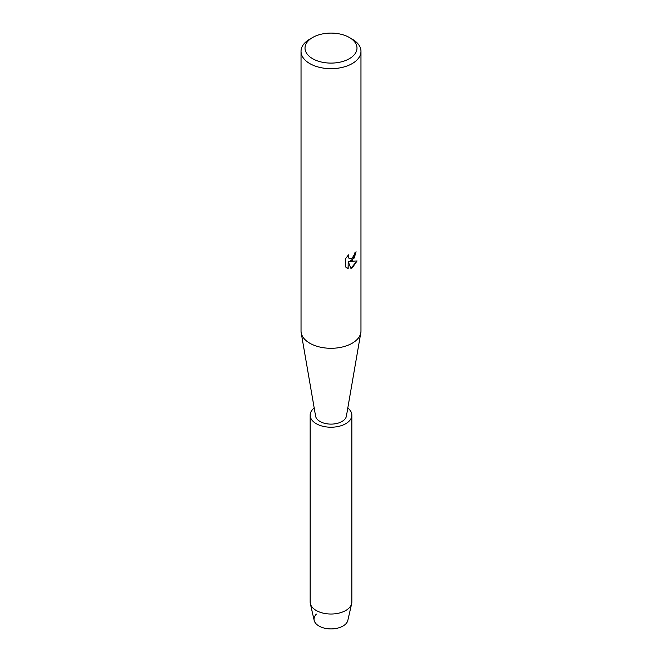 <?xml version="1.0" encoding="UTF-8"?>
<svg xmlns="http://www.w3.org/2000/svg" width="662" height="662" viewBox="0 0 662 662"><rect width="100%" height="100%" fill="white"/><g stroke="black" fill="none" stroke-linecap="round" stroke-linejoin="round"><path stroke-width="0.99" d="M347.798 408.04A20.861 12.04 180 0 1 351.861 415.182L351.861 601.981A20.861 12.04 180 0 1 351.679 603.554L347.84 620.393A16.98 9.806 180 0 1 343.007 626.045A16.98 9.806 180 0 1 320.557 626.848A16.98 9.806 180 0 1 316.428 614.079M349.37 37.494L352.192 39.124A29.972 17.303 180 0 1 360.972 51.363L360.972 330.992A29.972 17.303 180 0 1 360.823 332.713A29.972 17.303 180 0 1 352.192 343.23A29.972 17.303 180 0 1 320.921 347.285A29.972 17.303 180 0 1 301.177 332.713A29.972 17.303 180 0 1 301.028 330.992L301.028 51.363A29.972 17.303 180 0 1 309.808 39.124L312.63 37.494A25.975 14.994 180 0 1 349.37 37.494A25.975 14.994 180 0 1 349.37 58.703A25.975 14.994 180 0 1 312.63 58.703A25.975 14.994 180 0 1 312.63 37.494L309.808 39.124M360.823 332.713L346.408 416.067A15.483 8.937 180 0 1 341.948 421.504A15.483 8.937 180 0 1 325.795 423.597A15.483 8.937 180 0 1 315.592 416.067L301.177 332.713M350.926 268.424L348.162 261.457L348.162 268.499L345.754 267.084L345.754 258.395L348.535 254.853L348.154 256.575L349.188 258.635L352.192 258.056L354.153 254.953L354.443 253.149A29.972 17.303 0 0 0 356.123 251.808L352.192 260.389L349.627 261.374L357.091 260.944L352.192 267.887L350.926 268.416M360.972 51.363A29.972 17.303 180 0 1 352.192 63.593A29.972 17.303 180 0 1 319.531 67.35A29.972 17.303 180 0 1 301.028 51.363M356.048 251.866L354.211 258.048L349.627 261.374M349.155 258.61L348.08 256.533L348.386 255.002M346.855 267.969L348.096 268.458L348.162 261.457M350.91 268.367L356.992 260.969M351.679 603.554A20.861 12.04 180 0 1 345.754 610.496A20.861 12.04 180 0 1 324.297 613.384A20.861 12.04 180 0 1 310.321 603.554A20.861 12.04 180 0 1 310.139 601.981L310.139 415.182A20.861 12.04 180 0 1 314.202 408.04M343.007 626.045A16.98 9.806 180 0 1 325.538 628.395A16.98 9.806 180 0 1 314.16 620.393L310.321 603.554M351.861 415.182A20.861 12.04 180 0 1 345.754 423.697A20.861 12.04 180 0 1 323.015 426.303A20.861 12.04 180 0 1 310.139 415.182"/></g></svg>
